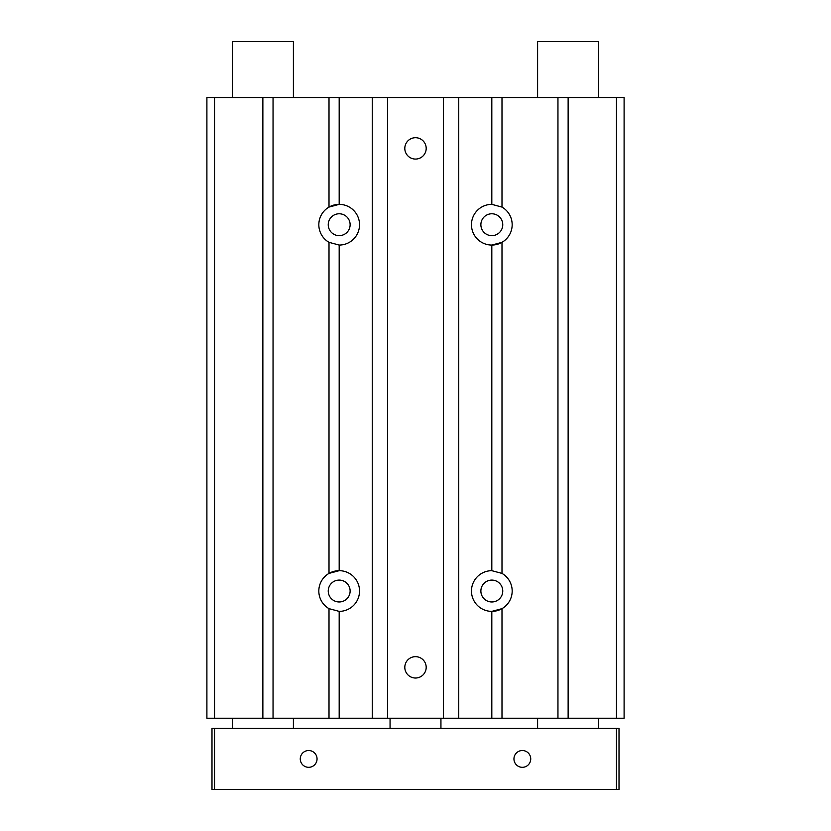 <?xml version="1.0" encoding="UTF-8"?>
<svg xmlns="http://www.w3.org/2000/svg" width="831" height="831" viewBox="0 0 831 831"><rect width="100%" height="100%" fill="white"/><g stroke="black" fill="none" stroke-linecap="round" stroke-linejoin="round"><path stroke-width="1.25" d="M214.533 97.518L206.898 97.518L206.898 718.223L262.866 718.223L262.866 97.518L214.533 97.518L214.533 718.223M616.467 97.518L616.467 718.223L624.102 718.223L624.102 97.518L262.866 97.518M339.183 97.518L339.183 204.353L329.003 207.085A20.349 20.349 0 0 0 329.003 242.33L329.003 573.4A20.349 20.349 0 0 0 329.003 608.656L329.003 718.223L262.866 718.223M329.003 97.518L329.003 207.085A20.349 20.349 0 0 1 359.532 224.713A20.349 20.349 0 0 1 339.183 245.062L339.183 570.679L329.003 573.4A20.349 20.349 0 0 1 359.532 591.028A20.349 20.349 0 0 1 339.183 611.377L339.183 718.223L329.003 718.223M372.257 97.518L372.257 718.223L339.183 718.223M273.046 97.518L273.046 718.223M568.134 97.518L568.134 718.223L372.257 718.223M557.954 97.518L557.954 718.223M491.817 97.518L491.817 204.353A20.349 20.349 0 0 0 471.468 224.713A20.349 20.349 0 0 0 491.817 245.062L491.817 570.679A20.349 20.349 0 0 0 471.468 591.028A20.349 20.349 0 0 0 491.817 611.377L491.817 718.223M458.743 97.518L458.743 718.223M415.5 159.074A10.689 10.689 0 0 0 426.189 148.396A10.689 10.689 0 0 0 415.5 137.707A10.689 10.689 0 0 0 404.811 148.396A10.689 10.689 0 0 0 415.5 159.074M415.5 678.023A10.689 10.689 0 0 0 426.189 667.345A10.689 10.689 0 0 0 415.5 656.656A10.689 10.689 0 0 0 404.811 667.345A10.689 10.689 0 0 0 415.5 678.023M443.484 97.518L443.484 718.223M387.516 97.518L387.516 718.223M616.467 718.223L568.134 718.223M501.997 718.223L501.997 608.656A20.349 20.349 0 0 1 491.817 611.377L501.997 608.656A20.349 20.349 0 0 0 501.997 573.4L491.817 570.679M501.997 97.518L501.997 207.085L491.817 204.353M501.997 573.4L501.997 242.33A20.349 20.349 0 0 1 491.817 245.062L501.997 242.33A20.349 20.349 0 0 0 501.997 207.085M598.663 97.518L598.663 41.55L537.605 41.55L537.605 97.518M329.003 242.33L339.183 245.062M329.003 608.656L339.183 611.377M339.183 235.651A10.938 10.938 0 0 0 350.121 224.713A10.938 10.938 0 0 0 339.183 213.775A10.938 10.938 0 0 0 328.245 224.713A10.938 10.938 0 0 0 339.183 235.651M339.183 601.966A10.938 10.938 0 0 0 350.121 591.028A10.938 10.938 0 0 0 339.183 580.09A10.938 10.938 0 0 0 328.245 591.028A10.938 10.938 0 0 0 339.183 601.966M232.337 97.518L232.337 41.55L293.395 41.55L293.395 97.518M491.817 601.966A10.938 10.938 0 0 0 502.755 591.028A10.938 10.938 0 0 0 491.817 580.09A10.938 10.938 0 0 0 480.879 591.028A10.938 10.938 0 0 0 491.817 601.966M491.817 235.651A10.938 10.938 0 0 0 502.755 224.713A10.938 10.938 0 0 0 491.817 213.775A10.938 10.938 0 0 0 480.879 224.713A10.938 10.938 0 0 0 491.817 235.651M214.533 789.45L211.988 789.45L211.988 728.392L214.533 728.392L214.533 789.45L619.012 789.45L619.012 728.392L214.533 728.392M616.467 728.392L616.467 789.45M308.654 767.314A8.393 8.393 0 0 0 317.047 758.921A8.393 8.393 0 0 0 308.654 750.528A8.393 8.393 0 0 0 300.261 758.921A8.393 8.393 0 0 0 308.654 767.314M522.346 767.314A8.393 8.393 0 0 0 530.739 758.921A8.393 8.393 0 0 0 522.346 750.528A8.393 8.393 0 0 0 513.953 758.921A8.393 8.393 0 0 0 522.346 767.314M537.605 718.223L537.605 728.392M598.663 718.223L598.663 728.392M390.061 718.223L390.061 728.392M440.939 718.223L440.939 728.392M232.337 718.223L232.337 728.392M293.395 718.223L293.395 728.392"/></g></svg>
